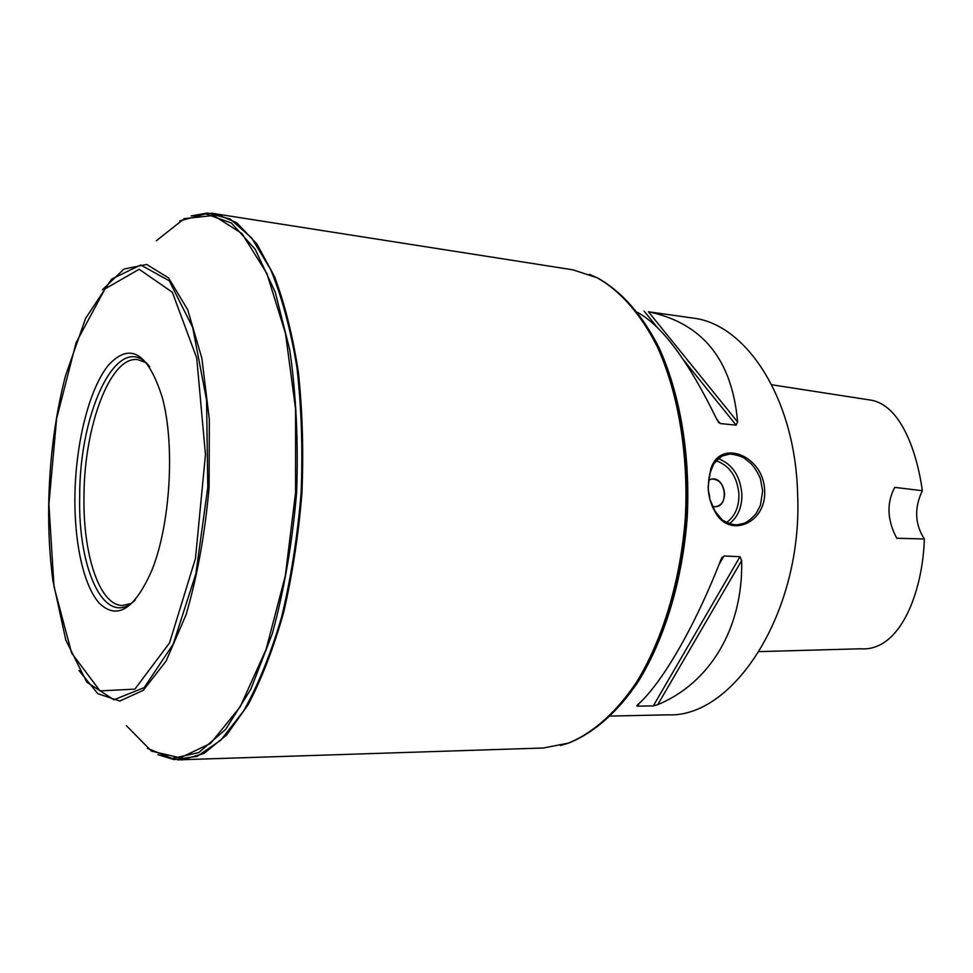 <?xml version="1.0" encoding="UTF-8"?>
<svg xmlns="http://www.w3.org/2000/svg" width="973" height="973" viewBox="0 0 973 973"><rect width="100%" height="100%" fill="white"/><g stroke="black" fill="none" stroke-linecap="round" stroke-linejoin="round"><path stroke-width="1.46" d="M177.378 759.877L543.457 747.994L568.354 743.104C592.654 733.253 616.213 712.601 636.61 682.049C662.929 639.164 680.845 579.58 685.393 516.736C688.58 453.819 678.108 392.484 657.261 346.692C640.757 313.878 619.923 290.489 596.996 277.731L572.902 269.825L211.044 213.123M181.708 759.962L204.062 753.443L226.563 735.041L248.103 704.768C261.664 678.972 273.498 648.249 283.605 612.601C292.387 574.788 298.492 534.968 301.922 493.129C303.649 451.192 302.469 410.922 298.395 372.318C292.739 335.709 284.761 303.758 274.471 276.49L256.811 243.809L236.731 222.781L215.349 213.573M610.533 716.055L668.05 714.839C734.274 717.965 803.236 610.898 797.592 493.469C795.221 398.212 746.036 323.668 692.484 318.013L648.419 311.761C702.433 323.036 732.158 359.755 737.595 421.941L736.147 425.152L720.239 423.535L717.004 419.813C688.957 361.92 662.516 326.137 637.68 312.455M741.669 560.582C743.263 628.923 709.256 683.423 657.736 704.671L653.321 705.887L637.631 706.155L636.841 705.814L637.412 705.011C661.287 684.262 694.564 627.561 720.932 559.67L723.973 555.972L740.003 556.702L741.669 560.582L657.736 704.671M708.137 486.78L710.643 469.582C719.461 437.899 764.073 455.267 764.656 491C766.383 523.219 729.227 539.03 715.07 511.834C710.752 504.428 708.441 496.084 708.137 486.78M762.65 491.085L760.521 479.227C761.105 480.321 757.481 470.591 751.047 463.586L744.211 458.113C743.36 456.738 730.565 453.211 728.886 454.257L723.048 455.838C722.659 455.072 713.975 462.455 713.087 465.374L709.682 474.07C708.283 482.754 707.967 488.823 708.733 492.289C711.36 502.433 706.593 492.034 714.9 510.91C720.701 518.414 723.584 521.625 723.559 520.567L724.593 521.26C730.48 524.143 734.931 525.286 737.96 524.678L743.713 523.377C743.311 523.377 747.459 523.206 756.106 513.586L760.387 505.437L762.65 491.085M715.544 506.751C721.321 505.583 724.338 501.204 724.593 493.627C723.462 484.286 719.242 479.397 711.968 478.984L708.612 480.09L711.968 478.984C725.615 476.928 729.385 506.106 715.556 506.751L712.601 506.495M145.731 362.552L137.68 359.621C110.241 355.777 84.25 426.235 83.982 495.78C82.802 554.269 99.441 605.607 122.537 605.486L130.893 603.576M149.696 366.736C119.326 327.597 79.445 409.329 79.701 495.816C77.694 570.543 105.498 629.75 135.332 599.903M74.897 496.011C75.651 443.579 88.944 389.638 108.076 365.593C129.798 341.718 147.847 352.287 162.223 397.288C175.322 444.758 170.348 525.615 151.52 571.115C134.347 609.597 116.93 620.288 99.282 603.187C83.556 585.661 74.252 542.715 74.897 496.011M78.91 670.409L97.835 693.7L119.788 701.034L143.201 690.38L166.042 661.154L186.062 614.754C197.312 576.271 204.987 533.824 209.086 487.412L209.341 419.46L201.861 358.222L187.68 309.718L168.584 277.901L146.668 264.461L123.972 269.059L102.335 289.832M126.454 725.736L151.496 751.12L180.175 757.87L210.582 743.408L240.185 706.812L266.067 649.49L285.308 575.797L295.561 492.739L295.573 409.061L285.527 333.557L266.87 273.498L241.973 233.544L213.573 215.471L184.274 218.645L156.312 240.769M771.747 384.773L871.103 400.171C900.171 405.315 916.59 449.745 922.355 490.72L894.734 487.364C886.452 503.065 887.133 520.02 896.741 538.251L924.35 538.993C922.72 591.839 900.28 652.044 860.375 648.784L759.22 651.618M922.355 490.72C914.146 507.955 914.815 524.046 924.35 538.993M648.419 311.761L737.595 421.941M644.077 311.032L657.517 327.694M683.849 360.326L736.147 425.152M716.627 419.01L720.239 423.535M653.321 705.887L740.003 556.702M637.631 706.155L639.249 703.333M718.925 564.754L723.973 555.972M718.5 458.721C732.523 464.218 740.319 476.162 741.9 494.552C741.949 507.517 737.802 517.198 729.458 523.62M726.588 522.404C734.858 516.493 738.969 507.237 738.945 494.673C737.4 477.013 729.859 465.739 716.323 460.837M52.834 580.249L65.787 640.003L86.767 682.17L113.95 699.794L144.211 687.607L173.194 644.15L195.865 573.79L207.784 487.339L206.568 400.073L192.69 327.463L169.266 280.783L140.72 264.984L111.579 279.129L85.575 318.414L65.398 376.113C55.072 416.566 49.514 459.426 48.711 504.695C48.322 531.027 49.684 556.203 52.834 580.249M48.905 504.257L56.604 418.694L76.101 342.678L104.999 288.908L139.151 269.266L172.306 292.216L196.728 358.04L205.461 454.61L195.476 558.441L169.521 642.946L134.882 689.139L100.012 690.891L71.661 653.126L54.002 586.67L48.905 504.257M147.361 748.334L172.124 758.502L198.735 752.591L225.602 729.47L250.803 689.273L272.27 633.788C284.14 590.222 292.253 543.226 296.607 492.8C298.468 442.229 296.181 394.6 289.747 349.903L275.25 292.204L255.169 249.222L231.343 222.975L205.656 213.853L179.823 220.895M157.918 754.671L174.009 759.572L197.13 756.362L220.701 740.271L243.505 711.129C257.967 685.466 270.628 654.27 281.489 617.539C290.939 578.339 297.47 536.853 301.107 493.08C302.871 449.198 301.472 407.225 296.899 367.162C290.623 329.373 281.89 296.862 270.689 269.618L251.618 237.899L230.2 219.047L207.663 213.014L191.085 215.909M560.472 745.525L568.901 742.971C593.202 733.119 616.736 712.479 637.133 681.951C663.44 639.103 681.343 579.567 685.892 516.772C689.079 453.892 678.607 392.618 657.76 346.85C641.268 314.06 620.433 290.684 597.519 277.937L589.48 274.362M718.95 422.793L717.965 421.564M721.261 558.879L722.282 557.103M725.554 454.914L728.862 454.257M710.74 470.555L710.667 469.558M714.973 511.02L715.082 511.847M568.354 743.104L568.901 742.971C593.798 732.961 617.709 712.139 638.288 681.574C664.814 638.677 682.718 579.373 687.254 516.845C690.416 454.245 679.92 393.189 658.867 347.373C642.192 314.522 621.005 290.915 597.519 277.937L596.996 277.731"/></g></svg>

